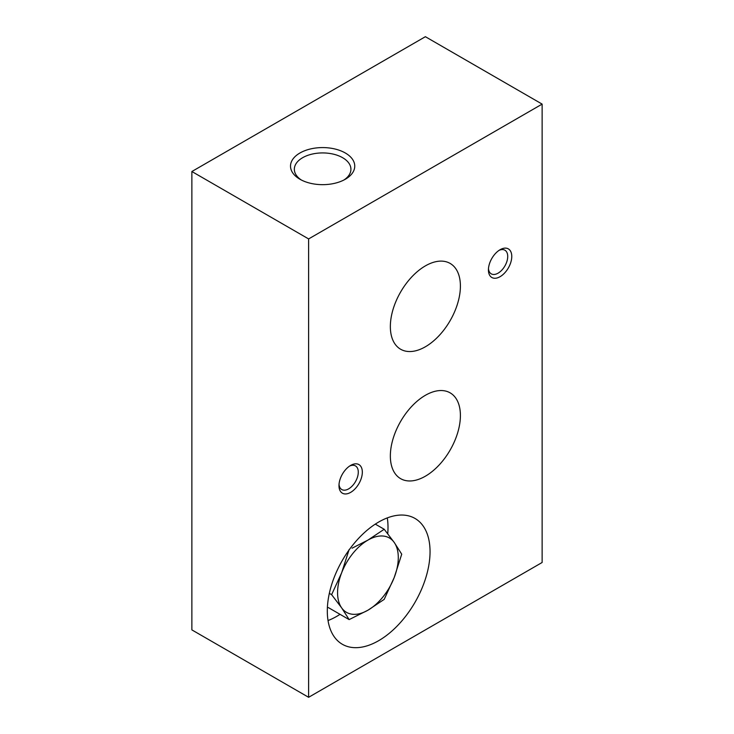 <?xml version="1.0" encoding="UTF-8"?>
<svg xmlns="http://www.w3.org/2000/svg" width="734" height="734" viewBox="0 0 734 734"><rect width="100%" height="100%" fill="white"/><g stroke="black" fill="none" stroke-linecap="round" stroke-linejoin="round"><path stroke-width="1.1" d="M425.381 476.201A49.536 28.598 -60 0 1 400.608 478.651A49.536 28.598 -60 0 1 400.608 421.454A49.536 28.598 -60 0 1 450.144 392.855A49.536 28.598 -60 0 1 457.741 432.546A49.536 28.598 -60 0 1 425.381 476.201M425.381 346.778A49.536 28.598 -60 0 1 400.608 349.228A49.536 28.598 -60 0 1 400.608 292.031A49.536 28.598 -60 0 1 450.144 263.433A49.536 28.598 -60 0 1 457.741 303.124A49.536 28.598 -60 0 1 425.381 346.778M308.619 697.3L542.132 562.483L542.132 104.109L425.381 36.7L191.868 171.517L191.868 629.891L308.619 697.3L308.619 238.926L191.868 171.517M345.347 153.011A32.122 18.543 180 0 1 345.347 179.234A32.122 18.543 180 0 1 299.922 179.234A32.122 18.543 180 0 1 299.922 153.011A32.122 18.543 180 0 1 345.347 153.011M542.132 104.109L308.619 238.926M500.102 276.672A16.515 9.533 -60 0 1 488.422 269.928A16.515 9.533 -60 0 1 500.102 249.707A16.515 9.533 -60 0 1 511.772 256.45A16.515 9.533 -60 0 1 500.102 276.672M350.65 492.376A16.515 9.533 -60 0 1 338.98 485.642A16.515 9.533 -60 0 1 350.65 465.411A16.515 9.533 -60 0 1 362.33 472.155A16.515 9.533 -60 0 1 350.65 492.376M378.68 522.039A72.648 41.948 120 0 0 331.217 586.062A72.648 41.948 120 0 0 342.347 644.278A72.648 41.948 120 0 0 415.004 602.33A72.648 41.948 120 0 0 415.004 518.443A72.648 41.948 120 0 0 378.68 522.039M328.034 620.542A72.648 41.948 120 0 0 340.026 614.33M387.736 533.728A72.648 41.948 120 0 0 387.286 517.901M301.362 180.023A28.287 16.332 180 0 1 294.343 169.251A28.287 16.332 180 0 1 311.812 154.168A28.287 16.332 180 0 1 342.631 157.709A28.287 16.332 180 0 1 350.925 169.251A28.287 16.332 180 0 1 343.907 180.023M349.595 466.081A13.652 7.881 -60 0 1 355.458 465.906A13.652 7.881 -60 0 1 357.55 476.843A13.652 7.881 -60 0 1 348.632 488.872A13.652 7.881 -60 0 1 341.805 489.55A13.652 7.881 -60 0 1 339.025 484.385M499.037 250.377A13.652 7.881 -60 0 1 504.9 250.202A13.652 7.881 -60 0 1 506.992 261.139A13.652 7.881 -60 0 1 498.074 273.167A13.652 7.881 -60 0 1 491.248 273.846A13.652 7.881 -60 0 1 488.477 268.681M349.145 549.5L341.64 572.804L331.621 594.668L341.64 607.862L349.145 619.597L367.936 610.211L384.203 599.366L394.222 577.502L401.727 554.188L394.222 542.454L384.203 529.26L375.294 524.122M349.145 619.597L328.318 607.569M331.621 594.668L329.327 593.347M384.203 529.26L367.936 540.105L352.063 548.188M367.936 610.211A42.93 24.782 -60 0 1 341.64 607.862A42.93 24.782 -60 0 1 341.64 572.804A42.93 24.782 -60 0 1 367.936 540.105A42.93 24.782 -60 0 1 394.222 542.454A42.93 24.782 -60 0 1 394.222 577.502A42.93 24.782 -60 0 1 367.936 610.211"/></g></svg>

